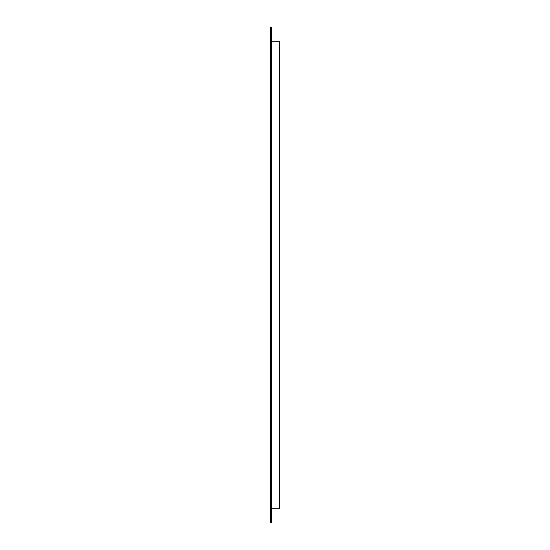 <?xml version="1.0" encoding="UTF-8"?>
<svg xmlns="http://www.w3.org/2000/svg" width="550" height="550" viewBox="0 0 550 550"><rect width="100%" height="100%" fill="white"/><g stroke="black" fill="none" stroke-linecap="round" stroke-linejoin="round"><path stroke-width="0.82" d="M270.414 41.25L270.414 27.5L271.562 27.5L271.562 41.25L270.414 41.25L270.414 522.5L271.562 522.5L271.562 508.75L270.414 508.75M271.569 508.75L279.586 508.75L279.586 41.25L271.569 41.25L271.569 508.75"/></g></svg>

